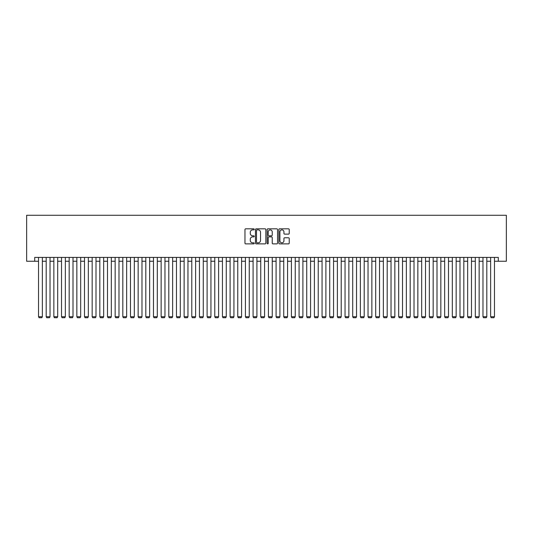 <?xml version="1.0" encoding="UTF-8"?>
<svg xmlns="http://www.w3.org/2000/svg" width="533" height="533" viewBox="0 0 533 533"><rect width="100%" height="100%" fill="white"/><g stroke="black" fill="none" stroke-linecap="round" stroke-linejoin="round"><path stroke-width="0.8" d="M254.241 229.35A0.526 0.526 0 0 0 253.715 228.824L245.72 228.824A0.753 0.753 0 0 0 244.967 229.576L244.967 243.115A0.753 0.753 0 0 0 245.72 243.867L253.715 243.867A0.526 0.526 0 0 0 254.241 243.341A0.526 0.526 0 0 0 253.715 242.815L252.682 242.815A2.405 2.405 0 0 1 250.27 240.41L250.27 239.277A2.405 2.405 0 0 1 252.682 236.872L253.715 236.872A0.526 0.526 0 0 0 254.241 236.346A0.526 0.526 0 0 0 253.715 235.819L252.682 235.819A2.405 2.405 0 0 1 250.27 233.414L250.27 232.281A2.405 2.405 0 0 1 252.682 229.876L253.715 229.876A0.526 0.526 0 0 0 254.241 229.35M288.48 234.127A0.753 0.753 0 0 0 289.232 233.374L289.232 229.576A0.753 0.753 0 0 0 288.48 228.824L279.605 228.824A0.753 0.753 0 0 0 278.852 229.576L278.852 243.115A0.753 0.753 0 0 0 279.605 243.867L288.48 243.867A0.753 0.753 0 0 0 289.232 243.115L289.232 238.531A0.753 0.753 0 0 0 288.48 237.778L284.682 237.778A0.753 0.753 0 0 0 283.929 238.531L283.929 240.803A2.012 2.012 0 0 1 281.917 242.815A2.012 2.012 0 0 1 279.905 240.803L279.905 231.888A2.012 2.012 0 0 1 281.917 229.876A2.012 2.012 0 0 1 283.929 231.888L283.929 233.374A0.753 0.753 0 0 0 284.682 234.127L288.48 234.127M34.698 261.25L34.698 257.419L498.302 257.419L498.302 261.25L506.35 261.25L506.35 215.272L26.65 215.272L26.65 261.25L38.529 261.25M265.84 229.576A0.753 0.753 0 0 0 265.088 228.824L256.213 228.824A0.753 0.753 0 0 0 255.46 229.576L255.46 243.115A0.753 0.753 0 0 0 256.213 243.867L265.088 243.867A0.753 0.753 0 0 0 265.84 243.115L265.84 229.576M267.912 228.824L276.787 228.824A0.753 0.753 0 0 1 277.54 229.576L277.54 243.115A0.753 0.753 0 0 1 276.787 243.867L272.989 243.867A0.753 0.753 0 0 1 272.236 243.115L272.236 237.625A0.753 0.753 0 0 0 271.484 236.872L268.965 236.872A0.753 0.753 0 0 0 268.212 237.625L268.212 243.341A0.526 0.526 0 0 1 267.686 243.867A0.526 0.526 0 0 1 267.16 243.341L267.16 229.576A0.753 0.753 0 0 1 267.912 228.824M42.36 261.25L46.191 261.25M50.022 261.25L53.853 261.25M57.684 261.25L61.515 261.25M65.346 261.25L69.177 261.25M73.008 261.25L76.845 261.25M80.676 261.25L84.507 261.25M88.338 261.25L92.169 261.25M96 261.25L99.831 261.25M103.662 261.25L107.493 261.25M111.324 261.25L115.155 261.25M118.986 261.25L122.823 261.25M126.654 261.25L130.485 261.25M134.316 261.25L138.147 261.25M141.978 261.25L145.809 261.25M149.64 261.25L153.471 261.25M157.302 261.25L161.133 261.25M164.964 261.25L168.794 261.25M172.632 261.25L176.463 261.25M180.294 261.25L184.125 261.25M187.956 261.25L191.787 261.25M195.618 261.25L199.449 261.25M203.28 261.25L207.11 261.25M210.941 261.25L214.772 261.25M218.61 261.25L222.441 261.25M226.272 261.25L230.103 261.25M233.934 261.25L237.765 261.25M241.596 261.25L245.427 261.25M249.257 261.25L253.088 261.25M256.919 261.25L260.75 261.25M264.581 261.25L268.419 261.25M272.25 261.25L276.081 261.25M279.912 261.25L283.743 261.25M287.573 261.25L291.404 261.25M295.235 261.25L299.066 261.25M302.897 261.25L306.728 261.25M310.559 261.25L314.39 261.25M318.228 261.25L322.059 261.25M325.89 261.25L329.72 261.25M333.551 261.25L337.382 261.25M341.213 261.25L345.044 261.25M348.875 261.25L352.706 261.25M356.537 261.25L360.368 261.25M364.206 261.25L368.036 261.25M371.867 261.25L375.698 261.25M379.529 261.25L383.36 261.25M387.191 261.25L391.022 261.25M394.853 261.25L398.684 261.25M402.515 261.25L406.346 261.25M410.177 261.25L414.014 261.25M417.845 261.25L421.676 261.25M425.507 261.25L429.338 261.25M433.169 261.25L437 261.25M440.831 261.25L444.662 261.25M448.493 261.25L452.324 261.25M456.155 261.25L459.992 261.25M463.823 261.25L467.654 261.25M471.485 261.25L475.316 261.25M479.147 261.25L482.978 261.25M486.809 261.25L490.64 261.25M494.471 261.25L498.302 261.25M257.039 229.876A0.526 0.526 0 0 0 256.513 230.403L256.513 242.288A0.526 0.526 0 0 0 257.039 242.815L258.132 242.815A2.405 2.405 0 0 0 260.537 240.41L260.537 232.281A2.405 2.405 0 0 0 258.132 229.876L257.039 229.876M272.236 231.928A2.012 2.012 0 0 0 270.224 229.916A2.012 2.012 0 0 0 268.212 231.928L268.212 235.066A0.753 0.753 0 0 0 268.965 235.819L271.484 235.819A0.753 0.753 0 0 0 272.236 235.066L272.236 231.928M42.36 257.419L42.36 316.729L38.529 316.729L38.529 257.419M42.36 316.729L41.787 317.728L39.102 317.728L38.529 316.729M50.022 257.419L50.022 316.729L46.191 316.729L46.191 257.419M50.022 316.729L49.449 317.728L46.764 317.728L46.191 316.729M57.684 257.419L57.684 316.729L53.853 316.729L53.853 257.419M57.684 316.729L57.111 317.728L54.426 317.728L53.853 316.729M65.346 257.419L65.346 316.729L61.515 316.729L61.515 257.419M65.346 316.729L64.773 317.728L62.088 317.728L61.515 316.729M73.008 257.419L73.008 316.729L69.177 316.729L69.177 257.419M73.008 316.729L72.435 317.728L69.756 317.728L69.177 316.729M80.676 257.419L80.676 316.729L76.845 316.729L76.845 257.419M80.676 316.729L80.097 317.728L77.418 317.728L76.845 316.729M88.338 257.419L88.338 316.729L84.507 316.729L84.507 257.419M88.338 316.729L87.765 317.728L85.08 317.728L84.507 316.729M96 257.419L96 316.729L92.169 316.729L92.169 257.419M96 316.729L95.427 317.728L92.742 317.728L92.169 316.729M103.662 257.419L103.662 316.729L99.831 316.729L99.831 257.419M103.662 316.729L103.089 317.728L100.404 317.728L99.831 316.729M111.324 257.419L111.324 316.729L107.493 316.729L107.493 257.419M111.324 316.729L110.751 317.728L108.066 317.728L107.493 316.729M118.986 257.419L118.986 316.729L115.155 316.729L115.155 257.419M118.986 316.729L118.413 317.728L115.734 317.728L115.155 316.729M126.654 257.419L126.654 316.729L122.823 316.729L122.823 257.419M126.654 316.729L126.074 317.728L123.396 317.728L122.823 316.729M134.316 257.419L134.316 316.729L130.485 316.729L130.485 257.419M134.316 316.729L133.736 317.728L131.058 317.728L130.485 316.729M141.978 257.419L141.978 316.729L138.147 316.729L138.147 257.419M141.978 316.729L141.405 317.728L138.72 317.728L138.147 316.729M149.64 257.419L149.64 316.729L145.809 316.729L145.809 257.419M149.64 316.729L149.067 317.728L146.382 317.728L145.809 316.729M157.302 257.419L157.302 316.729L153.471 316.729L153.471 257.419M157.302 316.729L156.729 317.728L154.044 317.728L153.471 316.729M164.964 257.419L164.964 316.729L161.133 316.729L161.133 257.419M164.964 316.729L164.391 317.728L161.712 317.728L161.133 316.729M172.632 257.419L172.632 316.729L168.794 316.729L168.794 257.419M172.632 316.729L172.052 317.728L169.374 317.728L168.794 316.729M180.294 257.419L180.294 316.729L176.463 316.729L176.463 257.419M180.294 316.729L179.714 317.728L177.036 317.728L176.463 316.729M187.956 257.419L187.956 316.729L184.125 316.729L184.125 257.419M187.956 316.729L187.383 317.728L184.698 317.728L184.125 316.729M195.618 257.419L195.618 316.729L191.787 316.729L191.787 257.419M195.618 316.729L195.045 317.728L192.36 317.728L191.787 316.729M203.28 257.419L203.28 316.729L199.449 316.729L199.449 257.419M203.28 316.729L202.707 317.728L200.022 317.728L199.449 316.729M210.941 257.419L210.941 316.729L207.11 316.729L207.11 257.419M210.941 316.729L210.368 317.728L207.69 317.728L207.11 316.729M218.61 257.419L218.61 316.729L214.772 316.729L214.772 257.419M218.61 316.729L218.03 317.728L215.352 317.728L214.772 316.729M226.272 257.419L226.272 316.729L222.441 316.729L222.441 257.419M226.272 316.729L225.692 317.728L223.014 317.728L222.441 316.729M233.934 257.419L233.934 316.729L230.103 316.729L230.103 257.419M233.934 316.729L233.361 317.728L230.676 317.728L230.103 316.729M241.596 257.419L241.596 316.729L237.765 316.729L237.765 257.419M241.596 316.729L241.023 317.728L238.338 317.728L237.765 316.729M249.257 257.419L249.257 316.729L245.427 316.729L245.427 257.419M249.257 316.729L248.684 317.728L245.999 317.728L245.427 316.729M256.919 257.419L256.919 316.729L253.088 316.729L253.088 257.419M256.919 316.729L256.346 317.728L253.661 317.728L253.088 316.729M264.581 257.419L264.581 316.729L260.75 316.729L260.75 257.419M264.581 316.729L264.008 317.728L261.33 317.728L260.75 316.729M272.25 257.419L272.25 316.729L268.419 316.729L268.419 257.419M272.25 316.729L271.67 317.728L268.992 317.728L268.419 316.729M279.912 257.419L279.912 316.729L276.081 316.729L276.081 257.419M279.912 316.729L279.339 317.728L276.654 317.728L276.081 316.729M287.573 257.419L287.573 316.729L283.743 316.729L283.743 257.419M287.573 316.729L287.001 317.728L284.316 317.728L283.743 316.729M295.235 257.419L295.235 316.729L291.404 316.729L291.404 257.419M295.235 316.729L294.662 317.728L291.977 317.728L291.404 316.729M302.897 257.419L302.897 316.729L299.066 316.729L299.066 257.419M302.897 316.729L302.324 317.728L299.639 317.728L299.066 316.729M310.559 257.419L310.559 316.729L306.728 316.729L306.728 257.419M310.559 316.729L309.986 317.728L307.308 317.728L306.728 316.729M318.228 257.419L318.228 316.729L314.39 316.729L314.39 257.419M318.228 316.729L317.648 317.728L314.97 317.728L314.39 316.729M325.89 257.419L325.89 316.729L322.059 316.729L322.059 257.419M325.89 316.729L325.31 317.728L322.632 317.728L322.059 316.729M333.551 257.419L333.551 316.729L329.72 316.729L329.72 257.419M333.551 316.729L332.978 317.728L330.293 317.728L329.72 316.729M341.213 257.419L341.213 316.729L337.382 316.729L337.382 257.419M341.213 316.729L340.64 317.728L337.955 317.728L337.382 316.729M348.875 257.419L348.875 316.729L345.044 316.729L345.044 257.419M348.875 316.729L348.302 317.728L345.617 317.728L345.044 316.729M356.537 257.419L356.537 316.729L352.706 316.729L352.706 257.419M356.537 316.729L355.964 317.728L353.286 317.728L352.706 316.729M364.206 257.419L364.206 316.729L360.368 316.729L360.368 257.419M364.206 316.729L363.626 317.728L360.948 317.728L360.368 316.729M371.867 257.419L371.867 316.729L368.036 316.729L368.036 257.419M371.867 316.729L371.288 317.728L368.609 317.728L368.036 316.729M379.529 257.419L379.529 316.729L375.698 316.729L375.698 257.419M379.529 316.729L378.956 317.728L376.271 317.728L375.698 316.729M387.191 257.419L387.191 316.729L383.36 316.729L383.36 257.419M387.191 316.729L386.618 317.728L383.933 317.728L383.36 316.729M394.853 257.419L394.853 316.729L391.022 316.729L391.022 257.419M394.853 316.729L394.28 317.728L391.595 317.728L391.022 316.729M402.515 257.419L402.515 316.729L398.684 316.729L398.684 257.419M402.515 316.729L401.942 317.728L399.264 317.728L398.684 316.729M410.177 257.419L410.177 316.729L406.346 316.729L406.346 257.419M410.177 316.729L409.604 317.728L406.926 317.728L406.346 316.729M417.845 257.419L417.845 316.729L414.014 316.729L414.014 257.419M417.845 316.729L417.266 317.728L414.587 317.728L414.014 316.729M425.507 257.419L425.507 316.729L421.676 316.729L421.676 257.419M425.507 316.729L424.934 317.728L422.249 317.728L421.676 316.729M433.169 257.419L433.169 316.729L429.338 316.729L429.338 257.419M433.169 316.729L432.596 317.728L429.911 317.728L429.338 316.729M440.831 257.419L440.831 316.729L437 316.729L437 257.419M440.831 316.729L440.258 317.728L437.573 317.728L437 316.729M448.493 257.419L448.493 316.729L444.662 316.729L444.662 257.419M448.493 316.729L447.92 317.728L445.235 317.728L444.662 316.729M456.155 257.419L456.155 316.729L452.324 316.729L452.324 257.419M456.155 316.729L455.582 317.728L452.903 317.728L452.324 316.729M463.823 257.419L463.823 316.729L459.992 316.729L459.992 257.419M463.823 316.729L463.244 317.728L460.565 317.728L459.992 316.729M471.485 257.419L471.485 316.729L467.654 316.729L467.654 257.419M471.485 316.729L470.912 317.728L468.227 317.728L467.654 316.729M479.147 257.419L479.147 316.729L475.316 316.729L475.316 257.419M479.147 316.729L478.574 317.728L475.889 317.728L475.316 316.729M486.809 257.419L486.809 316.729L482.978 316.729L482.978 257.419M486.809 316.729L486.236 317.728L483.551 317.728L482.978 316.729M494.471 257.419L494.471 316.729L490.64 316.729L490.64 257.419M494.471 316.729L493.898 317.728L491.213 317.728L490.64 316.729"/></g></svg>
